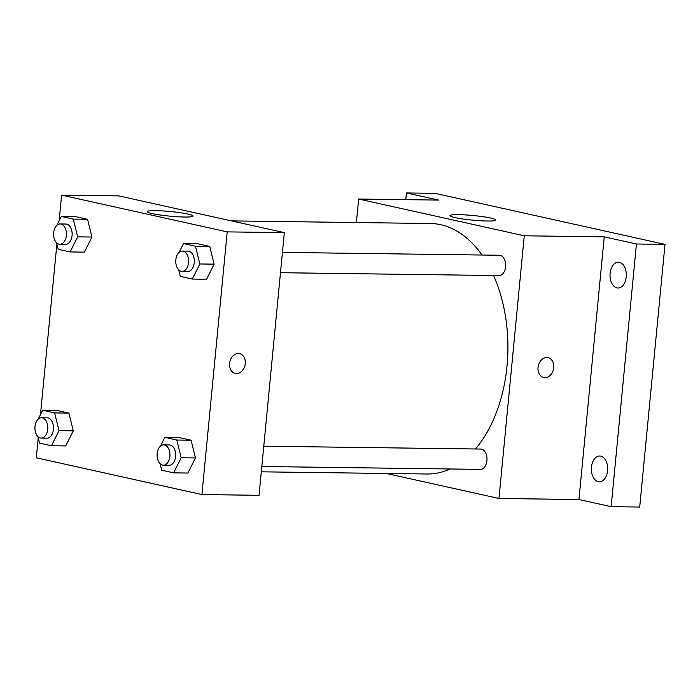 <?xml version="1.0" encoding="UTF-8"?>
<svg xmlns="http://www.w3.org/2000/svg" width="700" height="700" viewBox="0 0 700 700"><rect width="100%" height="100%" fill="white"/><g stroke="black" fill="none" stroke-linecap="round" stroke-linejoin="round"><path stroke-width="1.05" d="M405.79 199.666L406.438 192.946L434.998 193.331L665 244.379L639.704 507.054L611.144 506.669L578.944 499.529L498.969 498.47L386.295 473.463M406.438 192.946L438.637 200.095L358.662 199.045L524.265 235.795L604.24 236.854L636.44 244.002L665 244.379M458.509 214.646A23.021 2.328 -174.5 0 1 482.877 216.685A23.021 2.328 -174.5 0 1 495.801 220.045A23.021 2.328 -174.5 0 1 472.657 220.15A23.021 2.328 -174.5 0 1 449.96 215.626A23.021 2.328 -174.5 0 1 458.509 214.646M636.44 244.002L611.144 506.669M616.936 287.901A12.906 8.155 90.8 0 1 610.05 274.172A12.906 8.155 90.8 0 1 618.345 262.211A12.906 8.155 90.8 0 1 619.404 262.334A12.906 8.155 90.8 0 1 626.29 276.071A12.906 8.155 90.8 0 1 618.004 288.024A12.906 8.155 90.8 0 1 616.936 287.901M598.281 481.696A12.906 8.155 90.8 0 1 591.386 467.968A12.906 8.155 90.8 0 1 599.681 456.006A12.906 8.155 90.8 0 1 600.74 456.129A12.906 8.155 90.8 0 1 607.635 469.866A12.906 8.155 90.8 0 1 599.34 481.819A12.906 8.155 90.8 0 1 598.281 481.696M604.24 236.854L578.944 499.529M261.301 471.817L427.166 474.005A125.256 79.1 -89.2 0 0 450.048 468.983M475.466 448.98A125.256 79.1 -89.2 0 0 493.561 275.511M482.02 255.027A125.256 79.1 -89.2 0 0 430.465 223.51L231.411 220.894M524.265 235.795L498.969 498.47M356.396 222.539L358.662 199.045M280.473 272.703L499.1 275.581A10.167 6.422 -89.2 0 0 505.654 265.501A10.167 6.422 -89.2 0 0 499.363 255.255L282.433 252.394M261.817 466.498L480.436 469.385A10.167 6.422 -89.2 0 0 486.99 459.296A10.167 6.422 -89.2 0 0 480.707 449.05L263.769 446.189M548.082 357.7A10.133 7.788 -77.5 0 1 553.744 367.692A10.133 7.788 -77.5 0 1 543.699 377.475A10.133 7.788 -77.5 0 1 538.282 365.899A10.133 7.788 -77.5 0 1 548.082 357.7A10.133 7.788 -77.5 0 1 553.744 367.692A10.133 7.788 -77.5 0 1 543.69 377.475M59.133 220.841L61.609 195.134L118.729 195.886L284.331 232.636L259.044 495.311L201.915 494.559L36.312 457.809L38.229 437.929M179.077 252.402L183.505 243.574L197.785 243.757L209.737 246.418L214.13 264.154L206.57 279.248L214.13 264.154L199.85 263.97L192.29 279.064L180.338 276.404L178.719 269.876M38.246 419.081L42.665 410.252L56.945 410.436L68.897 413.096L73.29 430.832L65.739 445.926L73.29 430.832L59.01 430.649L51.459 445.743L39.506 443.082L37.887 436.555M61.609 195.134L227.211 231.884L201.915 494.559M40.469 414.636L56.884 244.134M160.423 446.197L164.841 437.369L179.121 437.561L191.074 440.213L195.466 457.949L187.915 473.043L195.466 457.949L181.186 457.765L173.635 472.859L161.683 470.207L160.064 463.671M56.901 225.286L61.329 216.457L75.609 216.641L87.561 219.301L91.954 237.037L84.394 252.131L91.954 237.037L77.674 236.854L70.114 251.947L58.161 249.287L56.543 242.76M227.211 231.884L284.331 232.636M155.741 210.656A23.021 2.328 -174.5 0 1 180.11 212.695A23.021 2.328 -174.5 0 1 193.034 216.055A23.021 2.328 -174.5 0 1 169.89 216.16A23.021 2.328 -174.5 0 1 147.192 211.636A23.021 2.328 -174.5 0 1 155.741 210.656M239.601 353.631A10.133 7.788 -77.5 0 1 245.263 363.624A10.133 7.788 -77.5 0 1 235.218 373.415A10.133 7.788 -77.5 0 1 229.81 361.839A10.133 7.788 -77.5 0 1 239.61 353.631A10.133 7.788 -77.5 0 1 245.263 363.624A10.133 7.788 -77.5 0 1 235.218 373.415M61.329 216.457L73.281 219.109L77.674 236.854M59.876 244.291L65.59 244.37A10.167 6.422 -89.2 0 0 72.144 234.281A10.167 6.422 -89.2 0 0 65.853 224.035L60.139 223.956A10.167 6.422 -89.2 0 0 53.664 232.715A10.167 6.422 -89.2 0 0 59.876 244.291A10.167 6.422 -89.2 0 0 66.43 234.211A10.167 6.422 -89.2 0 0 60.139 223.956M70.114 251.947L84.394 252.131M75.609 216.641L87.561 219.301L91.954 237.037M73.281 219.109L87.561 219.301M183.505 243.574L195.457 246.225L199.85 263.97M182.053 271.408L187.766 271.486A10.167 6.422 -89.2 0 0 194.32 261.398A10.167 6.422 -89.2 0 0 188.029 251.151L182.315 251.072A10.167 6.422 -89.2 0 0 175.84 259.831A10.167 6.422 -89.2 0 0 182.053 271.408A10.167 6.422 -89.2 0 0 188.606 261.328A10.167 6.422 -89.2 0 0 182.315 251.072M192.29 279.064L206.57 279.248M197.785 243.757L209.737 246.418L214.13 264.154M195.457 246.225L209.737 246.418M42.665 410.252L54.617 412.904L59.01 430.649M41.212 438.086L46.926 438.165A10.167 6.422 -89.2 0 0 53.48 428.076A10.167 6.422 -89.2 0 0 47.197 417.83L41.484 417.751A10.167 6.422 -89.2 0 0 35 426.51A10.167 6.422 -89.2 0 0 41.212 438.086A10.167 6.422 -89.2 0 0 47.766 428.006A10.167 6.422 -89.2 0 0 41.484 417.751M51.459 445.743L65.739 445.926M56.945 410.436L68.897 413.096L73.29 430.832M54.617 412.904L68.897 413.096M164.841 437.369L176.794 440.02L181.186 457.765M163.389 465.202L169.102 465.281A10.167 6.422 -89.2 0 0 175.656 455.201A10.167 6.422 -89.2 0 0 169.374 444.946L163.66 444.868A10.167 6.422 -89.2 0 0 157.176 453.626A10.167 6.422 -89.2 0 0 163.389 465.202A10.167 6.422 -89.2 0 0 169.942 455.123A10.167 6.422 -89.2 0 0 163.66 444.868M173.635 472.859L187.915 473.043M179.121 437.561L191.074 440.213L195.466 457.949M176.794 440.02L191.074 440.213"/></g></svg>
